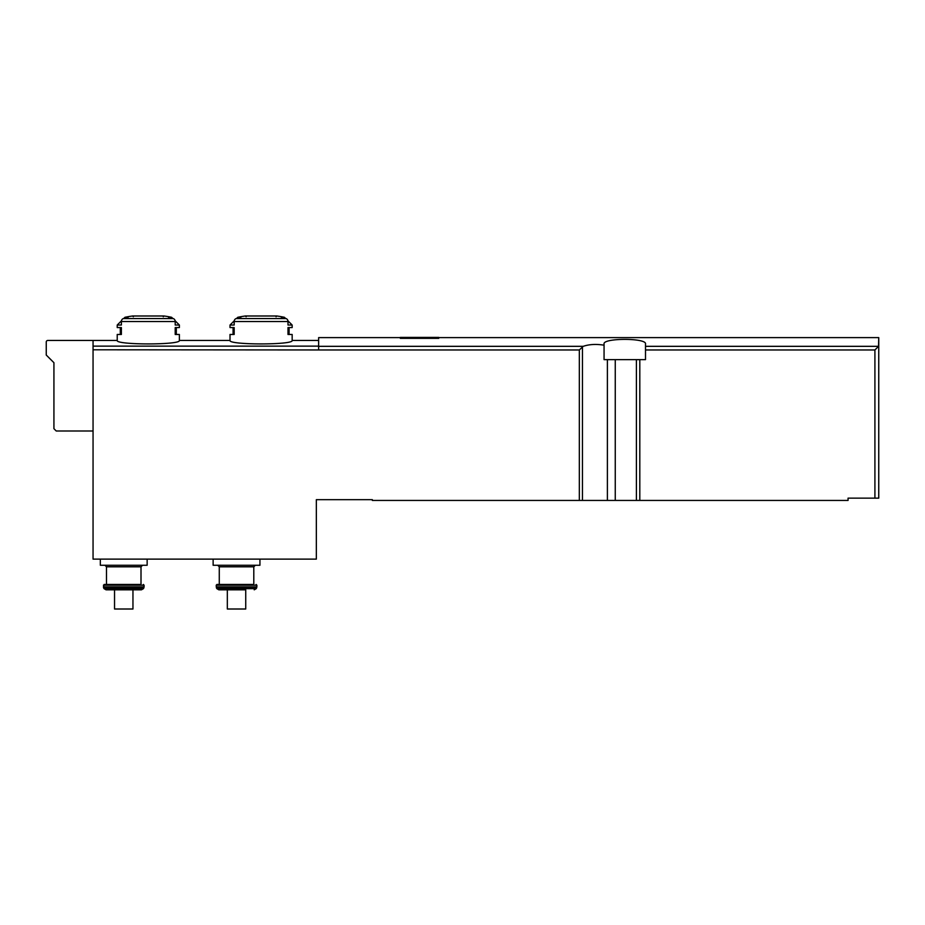 <?xml version="1.0" encoding="UTF-8"?>
<svg xmlns="http://www.w3.org/2000/svg" width="925" height="925" viewBox="0 0 925 925"><rect width="100%" height="100%" fill="white"/><g stroke="black" fill="none" stroke-linecap="round" stroke-linejoin="round"><path stroke-width="1.39" d="M400.352 337.613L318.639 337.613L318.639 349.962L579.327 349.962L579.327 500.437L372.347 500.437L372.347 499.673L316.338 499.673L316.338 559.128L93.055 559.128L93.055 340.458L47.788 340.458A1.538 1.538 0 0 0 46.25 341.996L46.25 355.038L53.928 362.704L53.928 428.691L56.228 430.992L93.055 430.992M604.06 345.187L604.06 359.64L645.5 359.64L645.5 343.996C647.072 337.845 602.452 337.856 604.06 343.996L604.06 345.187C596.186 343.915 589.237 344.297 583.201 346.332L579.327 349.962M645.5 346.332L878.542 346.332L878.75 337.613L878.75 498.136L848.063 498.136L848.063 500.437L579.327 500.437M400.352 338.353L438.716 338.353L438.716 337.394L400.352 337.394L400.352 338.353M124.956 317.298L128.089 317.298A115.093 99.669 90 0 0 123.383 318.558A3.064 2.659 90 0 0 121.383 321.53L121.383 325.033L117.221 325.033L117.221 327.566L121.383 327.566L121.383 334.468L117.221 334.468L117.221 340.458C115.405 345.071 181.208 345.071 179.369 340.458L179.369 334.468L175.207 334.468L175.207 327.566L179.369 327.566L179.369 325.033L175.207 325.033L175.207 321.53A3.064 2.659 -90 0 0 173.218 318.558A115.093 99.669 -90 0 0 168.512 317.298L171.634 317.298A115.093 115.093 0 0 0 164.13 316.003L132.46 316.003A115.093 115.093 0 0 0 124.956 317.298L123.834 318.431M287.918 320.79L292.161 325.033L287.999 325.033L287.999 321.53A3.064 2.659 -90 0 0 286.01 318.558A115.093 99.669 -90 0 0 281.304 317.298L284.426 317.298A115.093 115.093 0 0 0 276.922 316.003L245.252 316.003A115.093 115.093 0 0 0 237.748 317.298L240.882 317.298A115.093 99.669 90 0 0 236.176 318.558A3.064 2.659 90 0 0 234.175 321.53L234.175 325.033L230.013 325.033L230.013 327.566L234.175 327.566L234.175 334.468L230.013 334.468L230.013 340.458C228.198 345.071 294 345.071 292.161 340.458L318.639 340.458M292.161 340.458L292.161 334.468L287.999 334.468L287.999 327.566L292.161 327.566L292.161 325.033M245.738 589.826L218.855 589.826L245.738 589.826L245.738 609.008L227.33 609.008L227.33 589.826M114.538 589.826L114.538 609.008L132.957 609.008L132.957 589.826L106.074 589.826L141.421 589.826L143.41 588.67L104.074 588.67L103.716 588.057L143.768 588.057L144.08 586.901L103.415 586.901L103.716 588.057M878.542 346.332L874.911 349.962L874.911 498.136M93.055 349.789L318.639 349.962M147.144 559.128L147.144 565.268L100.339 565.268L100.339 559.128M106.479 566.805L141.005 566.805L141.005 584.45L106.479 584.45L106.479 566.805L104.941 565.268M141.005 584.45L104.178 584.45L103.415 586.901M259.937 559.128L259.937 565.268L213.132 565.268L213.132 559.128M219.271 566.805L253.797 566.805L253.797 584.45L219.271 584.45L219.271 566.805L217.733 565.268M253.797 584.45L216.97 584.45L216.207 585.224L216.508 588.057L256.56 588.057L256.873 586.901L216.207 586.901M318.639 346.332L583.201 346.332M175.207 321.53L121.383 321.53M173.218 318.558L123.383 318.558M318.639 346.135L93.055 346.135M287.999 321.53L234.175 321.53M286.01 318.558L236.176 318.558M607.39 359.64L607.39 500.437M582.461 346.829L582.461 500.437M639.811 359.64L639.811 500.437M645.5 349.962L874.911 349.962M615.252 359.64L615.252 500.437M636.4 359.64L636.4 500.437M143.306 584.45L144.08 585.224L103.415 585.224M256.098 584.45L256.873 585.224L216.207 585.224M256.56 588.057L256.202 588.67L216.866 588.67L216.508 588.057M438.716 337.613L878.75 337.613M230.013 340.458L179.369 340.458M117.221 340.458L93.055 340.458M141.005 566.805L142.542 565.268M144.08 585.224L144.08 586.901M143.41 588.67L143.768 588.057M104.074 588.67L106.074 589.826M253.797 566.805L255.335 565.268M256.873 585.224L256.873 586.901M256.202 588.67L254.213 589.826M216.866 588.67L218.855 589.826M276.055 316.766L276.818 315.992L245.356 315.992L246.131 316.766M237.748 317.298L236.615 318.431M234.256 320.79L230.013 325.033M233.088 334.468L233.088 327.566M284.426 317.298L285.559 318.431M289.097 327.566L289.097 334.468M163.262 316.766L164.026 315.992L132.564 315.992L133.339 316.766M121.464 320.79L117.221 325.033M120.296 334.468L120.296 327.566M171.634 317.298L172.767 318.431M175.137 320.79L179.369 325.033M176.305 327.566L176.305 334.468"/></g></svg>

